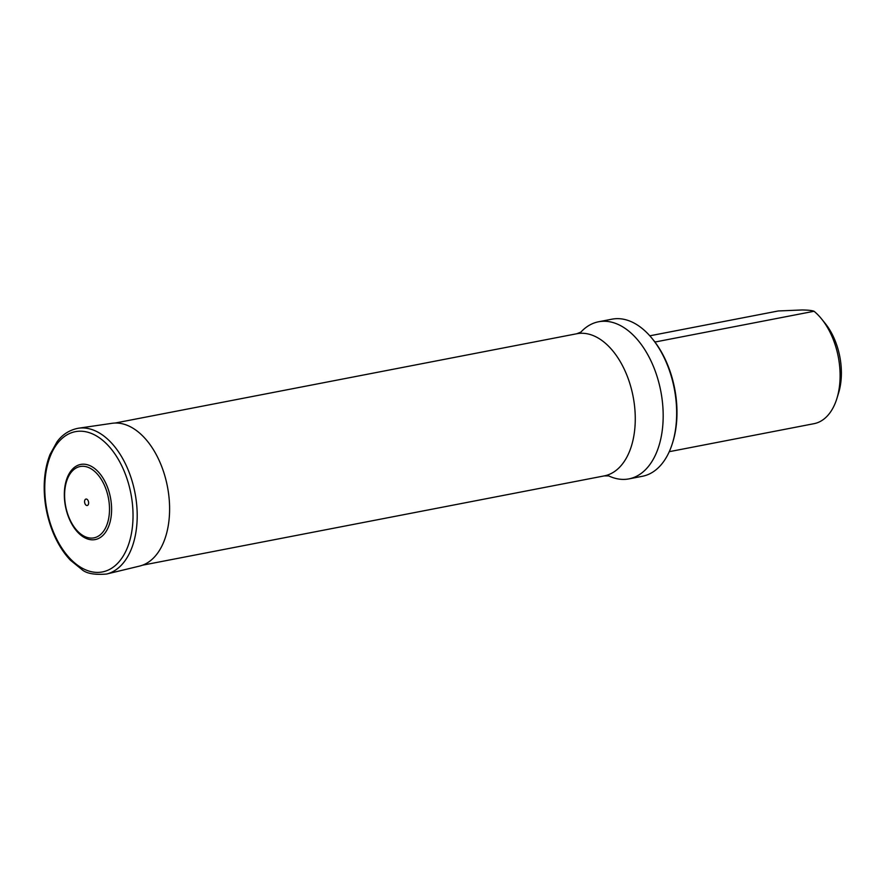 <?xml version="1.0" encoding="UTF-8"?>
<svg xmlns="http://www.w3.org/2000/svg" width="884" height="884" viewBox="0 0 884 884"><rect width="100%" height="100%" fill="white"/><g stroke="black" fill="none" stroke-linecap="round" stroke-linejoin="round"><path stroke-width="1.33" d="M669.276 451.68L814.02 423.679A60.963 36.52 -100.9 0 0 836.938 398.364L838.618 392.883A53.338 31.946 -100.9 0 0 825.181 323.389L821.579 318.936A60.963 36.52 -100.9 0 0 814.053 311.267C812.197 310.494 808.23 310.063 802.142 309.964L778.251 310.969L649.817 335.809M654.149 341.036A60.963 36.52 79.1 0 1 655.32 341.964L814.053 311.267M836.938 398.364A60.963 36.52 -100.9 0 0 821.579 318.936M652.348 338.793L653.243 339.898A78.101 46.786 79.1 0 1 672.923 441.668L672.503 443.039A80.002 47.924 -100.9 0 0 652.348 338.793A80.002 47.924 -100.9 0 0 617.794 318.649A80.002 47.924 -100.9 0 0 612.037 319.168L598.556 321.776A80.002 47.924 -100.9 0 0 580.821 332.174M608.601 475.846A80.002 47.924 -100.9 0 0 623.176 479.404A80.002 47.924 -100.9 0 0 628.933 478.885L642.414 476.277A80.002 47.924 -100.9 0 0 672.503 443.039M628.933 478.885A80.002 47.924 -100.9 0 0 661.63 395.977A80.002 47.924 -100.9 0 0 604.313 321.257A80.002 47.924 -100.9 0 0 598.556 321.776M111.174 502.211A38.266 22.918 79.1 0 1 80.267 534.676A38.266 22.918 79.1 0 1 72.455 469.172A38.266 22.918 79.1 0 1 111.174 502.211M109.097 502.377A36.332 21.768 79.1 0 1 79.737 533.207A36.332 21.768 79.1 0 1 72.322 471.006A36.332 21.768 79.1 0 1 109.097 502.377M88.588 502.3A3.271 1.956 79.1 0 1 85.936 505.073A3.271 1.956 79.1 0 1 85.273 499.471A3.271 1.956 79.1 0 1 88.588 502.3M608.756 475.89L604.291 475.89A72.389 43.36 -100.9 0 0 633.121 396.584A72.389 43.36 -100.9 0 0 576.799 333.743L115.075 423.049M106.599 574.036L139.639 566.069A72.731 43.57 -100.9 0 0 168.789 495.283A72.731 43.57 -100.9 0 0 112.025 423.314L78.4 428.232C66.344 430.486 59.847 437.9 56.963 441.923L50.034 454.464C46.311 463.835 44.366 474.443 44.2 486.288C44.101 502.576 47.161 518.234 53.36 533.273C57.891 544.014 63.582 552.997 70.422 560.213L81.726 569.406C86.168 573.484 94.455 575.031 106.599 574.036A74.278 44.498 -100.9 0 0 136.368 501.747A74.278 44.498 -100.9 0 0 78.4 428.232M132.235 502.2A71.438 42.797 79.1 0 1 74.521 562.799A71.438 42.797 79.1 0 1 59.935 440.508A71.438 42.797 79.1 0 1 132.235 502.2M604.291 475.89L142.567 565.185M576.799 333.743L580.943 332.086"/></g></svg>
